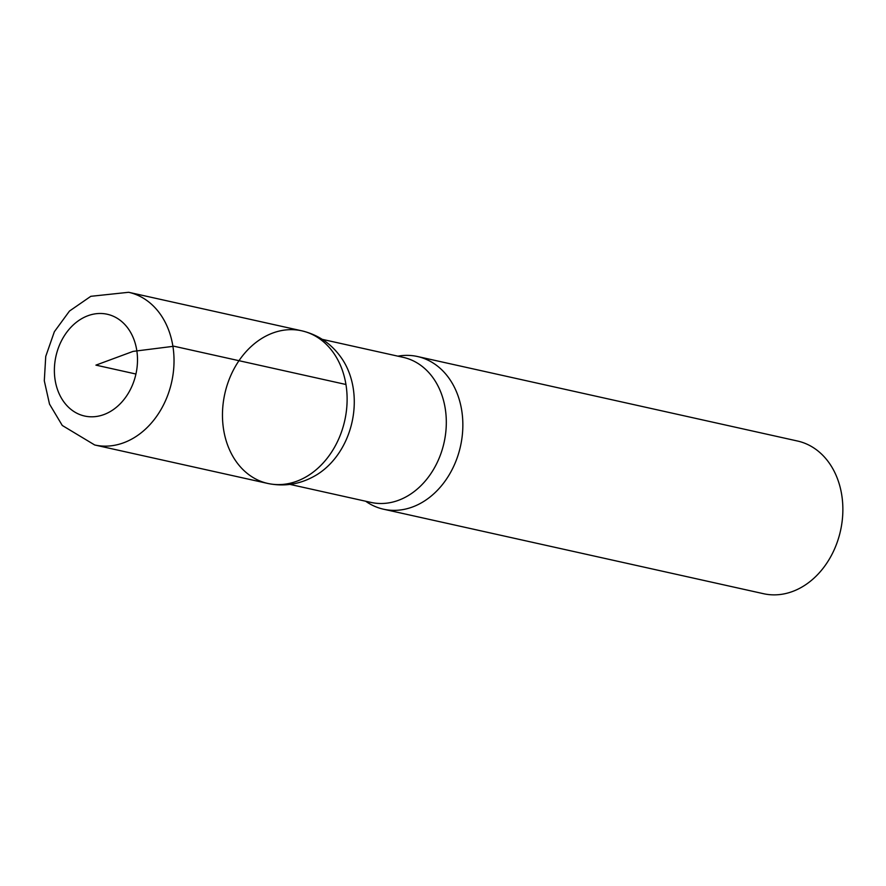 <?xml version="1.0" encoding="UTF-8"?>
<svg xmlns="http://www.w3.org/2000/svg" width="886" height="886" viewBox="0 0 886 886"><rect width="100%" height="100%" fill="white"/><g stroke="black" fill="none" stroke-linecap="round" stroke-linejoin="round"><path stroke-width="1.33" d="M365.641 501.221A78.212 61.466 -77.5 0 0 383.527 509.206L763.544 593.709A78.212 61.466 -77.5 0 0 841.7 494.72A78.212 61.466 -77.5 0 0 797.489 441.018L417.472 356.515A78.212 61.466 -77.5 0 0 397.892 356.172M267.816 483.457C285.214 487.023 301.694 484.033 317.243 474.475A74.302 58.387 -77.5 0 0 353.171 387.902A74.302 58.387 -77.5 0 0 342.738 359.904C332.693 344.632 319.038 334.941 301.761 330.81A78.189 61.444 -77.5 0 0 224.811 393.794A78.189 61.444 -77.5 0 0 267.816 483.446A78.189 61.444 -77.5 0 0 345.95 384.491A78.189 61.444 -77.5 0 0 301.761 330.81A78.189 61.444 102.5 0 1 345.95 384.491A78.189 61.444 102.5 0 1 267.816 483.457L94.702 444.982A78.212 61.466 -77.5 0 0 172.859 345.994A78.212 61.466 -77.5 0 0 128.658 292.291L90.826 296.312L69.485 311.052L54.367 331.718L45.74 356.416L44.3 380.803L49.516 404.116L62.275 425.468L94.702 444.982M383.527 509.206A78.212 61.466 -77.5 0 0 461.684 410.218A78.212 61.466 -77.5 0 0 417.472 356.515M135.935 374.025L95.932 365.132L133.077 351.388L173.988 346.238L345.95 384.491M290.01 484.409L370.946 502.406A74.302 58.387 -77.5 0 0 445.204 408.368A74.302 58.387 -77.5 0 0 403.208 357.346L322.26 339.349M136.721 350.036A52.141 40.977 -77.5 0 0 68.61 329.891A52.141 40.977 -77.5 0 0 82.476 415.479A52.141 40.977 -77.5 0 0 136.721 350.036M301.761 330.81L128.658 292.291"/></g></svg>
